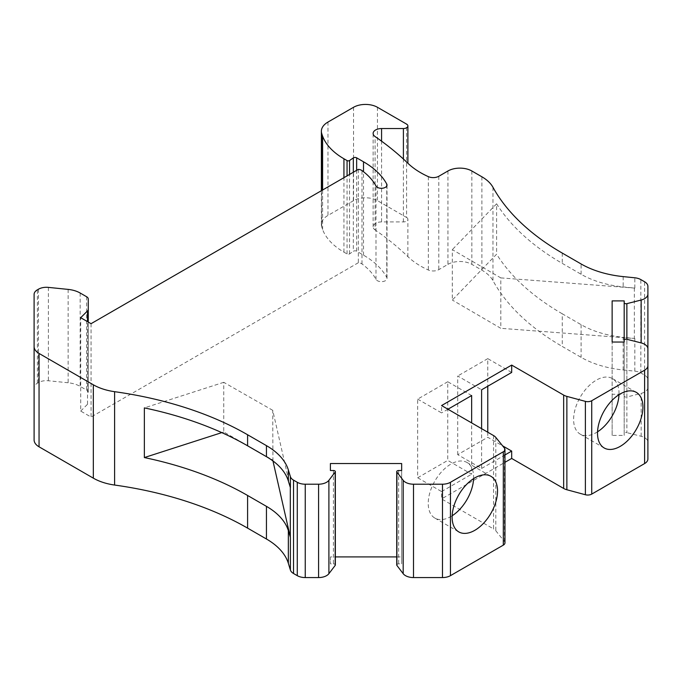 <?xml version="1.0" encoding="UTF-8"?>
<svg xmlns="http://www.w3.org/2000/svg" width="682" height="682" viewBox="0 0 682 682"><rect width="100%" height="100%" fill="white"/><g stroke="black" fill="none" stroke-linecap="round" stroke-linejoin="round"><path stroke-width="0.51" stroke-dasharray="3.41 2.56" d="M353.549 107.287L353.549 200.653A16.897 9.753 180 0 1 377.444 200.653L406.583 217.473L406.583 124.107M481.603 428.663L481.603 468.449L457.707 454.655L487.775 437.29L502.625 445.858M481.603 468.449L504.961 454.962M68.132 289.398L68.132 382.764A22.532 13.009 180 0 1 80.152 386.379L86.623 390.113A5.635 3.248 180 0 1 88.268 392.414L88.268 322.075M457.707 454.655L457.707 376.004L481.603 389.797M272.945 460.93L272.723 410.317L290.319 487.417A11.27 6.505 0 0 0 290.396 487.698M647.9 286.363L647.9 387.436A11.27 6.505 0 0 1 641.165 393.386L626.869 397.018L626.869 339.286L626.869 432.652A1.918 1.108 0 0 0 626.102 432.558A1.918 1.108 0 0 0 624.183 433.667L624.183 396.003A1.918 1.108 0 0 0 626.102 397.112A1.918 1.108 0 0 0 626.869 397.018M358.348 169.366L358.348 262.732A5.635 3.248 0 0 1 361.537 263.653A5.635 3.248 0 0 1 361.98 263.943A82.241 47.484 0 0 1 375.995 279.373A5.635 3.248 0 0 0 377.393 280.711A5.635 3.248 0 0 0 383.531 281.419A5.635 3.248 0 0 0 387.009 278.418A5.635 3.248 0 0 0 386.762 277.463A93.511 53.989 0 0 0 363.506 255.162L356.652 251.198A2.251 1.304 0 0 0 353.327 251.283L353.327 172.265M68.132 382.764L48.396 380.761A11.27 6.505 0 0 0 38.473 382.559L37.399 383.182A11.27 6.505 0 0 0 34.1 387.785L34.1 439.916M88.268 299.048L88.268 392.414M353.549 200.653L327.982 215.418A22.532 13.009 0 0 0 321.375 224.617A22.532 13.009 0 0 0 321.691 226.774A107.023 61.789 0 0 0 322.603 229.519A78.865 45.532 0 0 0 343.933 252.135L347.061 253.943A1.688 0.972 0 0 0 349.551 253.883L353.327 251.283M447.946 170.986L447.946 264.36L438.79 269.646A7.886 4.552 180 0 1 428.356 270.012A84.491 48.78 0 0 1 420.658 266.082A84.491 48.78 0 0 1 407.87 256.611A361.639 208.786 0 0 0 375.083 229.919L375.083 136.553M623.178 369.976L623.178 337.317A78.865 45.532 0 0 1 581.107 324.675L562.266 313.797L562.266 346.456L581.107 357.334A78.865 45.532 0 0 0 623.178 369.976L634.84 371.161A11.27 6.505 180 0 1 640.85 372.969L644.601 375.134A11.27 6.505 180 0 1 647.9 379.729M91.056 323.686L91.056 417.052L80.706 411.076L80.706 317.71M358.348 262.732L91.056 417.052M511.679 372.44L487.775 358.638L487.775 386.234M487.775 432.226L487.775 437.29M487.775 358.638L457.707 376.004M80.706 411.076L87.518 404.264A5.635 3.248 0 0 0 88.268 402.636M447.946 264.36A16.897 9.753 180 0 1 471.842 264.36L481.893 270.157A45.063 26.018 180 0 1 492.975 280.677A281.649 162.606 180 0 0 562.266 346.456M624.183 396.003L624.183 342.04L624.183 435.406L612.129 435.406L612.129 342.04L612.129 394.264L624.183 394.264M473.606 478.628A32.105 18.542 120 0 0 473.64 477.187A32.105 18.542 120 0 0 466.991 462.49A32.105 18.542 120 0 0 442.243 471.092A32.105 18.542 120 0 0 428.228 503.401A32.105 18.542 120 0 0 434.877 518.098A32.105 18.542 120 0 0 452.166 515.763M272.723 410.317L223.756 382.321L223.756 431.987L272.723 459.983M406.583 217.473A4.51 2.6 0 0 1 407.896 219.314A4.51 2.6 0 0 1 403.394 221.914L381.57 221.914A8.448 4.876 0 0 0 373.122 226.799A8.448 4.876 0 0 0 375.083 229.919M223.756 382.321L144.362 407.896M221.795 432.618L223.756 431.987M471.646 395.551L447.75 381.75L447.75 460.401L471.646 474.195L471.646 422.917M396.736 564.977A1.918 1.108 180 0 1 398.646 563.878L401.664 563.878L401.664 470.512L401.664 563.878M493.563 435.568L493.563 528.934L441.578 498.917L504.961 462.319M447.75 381.75L417.674 399.115L417.674 477.767L441.578 491.56L441.578 498.917M417.674 399.115L441.578 412.908L441.578 405.551M500.801 277.898L634.354 288.06A11.27 6.505 180 0 1 634.84 288.102L623.178 286.909A78.865 45.532 0 0 1 581.107 274.266L562.266 263.388A281.649 162.606 180 0 1 496.607 203.79L496.607 254.198L452.311 300.037L452.311 249.629L500.801 277.898L500.801 328.306L452.311 300.037M447.946 409.234L441.578 412.908M441.578 491.56L471.646 474.195M504.961 542.846A5.635 3.248 0 0 0 504.433 541.465L495.805 530.784A11.27 6.505 180 0 0 493.563 528.934M333.421 470.512L333.421 563.878L330.403 563.878L330.403 556.913L335.339 556.913M396.736 556.913L401.664 556.913M330.403 556.913L330.403 563.878M612.129 435.406L612.129 394.264M417.674 477.767L447.75 460.401M597.543 431.825A32.105 18.542 -60 0 1 580.263 434.161A32.105 18.542 -60 0 1 573.613 419.464A32.105 18.542 -60 0 1 587.628 387.154A32.105 18.542 -60 0 1 612.376 378.553A32.105 18.542 -60 0 1 619.026 393.25A32.105 18.542 -60 0 1 618.992 394.69M624.183 433.667L624.183 435.406M647.9 348.869L647.9 442.234A11.27 6.505 0 0 0 641.165 436.275L626.869 432.652M647.9 458.969L647.9 442.234M496.607 203.79L452.311 249.629M562.266 313.797A281.649 162.606 180 0 1 496.607 254.198M634.354 288.06L634.354 338.468L500.801 328.306M634.354 338.468A11.27 6.505 180 0 1 634.84 338.511L623.178 337.317M333.421 563.878A1.918 1.108 180 0 1 335.339 564.977M377.444 107.287L377.444 200.653M80.152 293.013L80.152 386.379M356.652 251.198L356.652 170.347M641.165 436.275L641.165 393.386M327.982 122.052L327.982 215.418M321.691 226.774L321.691 190.534M438.79 176.28L438.79 269.646M644.601 375.134L644.601 281.768M640.85 372.969L640.85 279.603M386.762 277.463L386.762 186.007M322.603 229.519L322.603 190.005M343.933 252.135L343.933 177.687M361.98 263.943L361.98 170.577M87.518 404.264L87.518 321.64M481.893 176.791L481.893 270.157M492.975 187.311L492.975 280.677M363.506 255.162L363.506 171.728M471.842 170.986L471.842 264.36M375.995 279.373L375.995 186.007M347.061 253.943L347.061 175.879M349.551 253.883L349.551 174.447M37.399 383.182L37.399 289.816M38.473 289.194L38.473 382.559M48.396 287.386L48.396 380.761M381.57 221.914L381.57 141.174M407.87 256.611L407.896 219.314M428.356 176.647L428.356 270.012M403.394 221.914L403.394 159.025M398.646 470.512L398.646 563.878M86.623 296.747L86.623 390.113M634.84 288.102L634.84 277.796M623.178 276.611L623.178 286.909M495.805 437.418L495.805 530.784M504.433 541.465L504.433 448.1M581.107 274.266L581.107 263.968M562.266 253.09L562.266 263.388M634.84 371.161L634.84 338.511M581.107 324.675L581.107 357.334M321.375 224.617L321.375 190.713M387.009 278.418L387.009 185.052M373.122 226.799L373.122 133.433M466.991 462.49L490.887 476.283M604.167 447.963L580.263 434.161M636.272 392.346L612.376 378.553M434.877 518.098L458.781 531.9"/><path stroke-width="1.02" d="M321.375 190.713L321.375 131.251A22.532 13.009 0 0 1 327.982 122.052L353.549 107.287A16.897 9.753 180 0 1 377.444 107.287L406.583 124.107A4.51 2.6 0 0 1 407.896 125.948A4.51 2.6 0 0 1 403.394 128.548L381.57 128.548A8.448 4.876 0 0 0 373.122 133.433A8.448 4.876 0 0 0 375.083 136.553A361.639 208.786 0 0 1 407.87 163.237A84.491 48.78 0 0 0 420.658 172.716A84.491 48.78 0 0 0 428.356 176.647A7.886 4.552 180 0 0 438.79 176.28L447.946 170.986A16.897 9.753 180 0 1 471.842 170.986L481.893 176.791A45.063 26.018 180 0 1 492.975 187.311A281.649 162.606 180 0 0 562.266 253.09L581.107 263.968A78.865 45.532 0 0 0 623.178 276.611L634.84 277.796A11.27 6.505 180 0 1 640.85 279.603L644.601 281.768A11.27 6.505 180 0 1 647.9 286.363L647.9 387.436M502.625 445.858L511.679 451.083L511.679 458.449L563.664 488.457A11.27 6.505 0 0 0 566.87 489.753L585.378 494.74A5.635 3.248 0 0 0 591.737 494.092L644.601 463.572A11.27 6.505 0 0 0 647.9 458.969L647.9 348.869A11.27 6.505 0 0 0 641.165 342.91L626.869 339.286A1.918 1.108 0 0 0 626.102 339.193A1.918 1.108 0 0 0 624.183 340.301L624.183 342.04L612.129 342.04L612.129 300.898L624.183 300.898L624.183 340.301M504.961 454.962L511.679 451.083M34.1 387.785L34.1 294.419A11.27 6.505 0 0 1 37.399 289.816L38.473 289.194A11.27 6.505 0 0 1 48.396 287.386L68.132 289.398A22.532 13.009 180 0 1 80.152 293.013L86.623 296.747A5.635 3.248 180 0 1 88.268 299.048L88.268 322.075M396.898 472.063L396.898 565.429A1.918 1.108 180 0 1 396.736 564.977L396.736 471.612A1.918 1.108 180 0 0 396.898 472.063L403.181 480.316A11.27 6.505 180 0 0 413.497 484.203L442.482 484.203A11.27 6.505 180 0 0 450.452 482.293L503.307 451.774A5.635 3.248 0 0 0 504.961 449.481A5.635 3.248 0 0 0 504.433 448.1L495.805 437.418A11.27 6.505 180 0 0 493.563 435.568L441.578 405.551L511.679 365.083L511.679 372.44L481.603 389.797L481.603 428.663M93.332 478.159L93.332 384.793L39.053 353.447L39.053 446.812L93.332 478.159A45.063 26.018 0 0 0 114.61 485.047A281.649 162.606 0 0 1 247.592 528.124L266.44 539.002A78.865 45.532 180 0 1 288.341 563.289L290.396 570.033A11.27 6.505 0 0 0 293.524 573.502L297.275 575.659A11.27 6.505 0 0 0 305.238 577.569L318.579 577.569A11.27 6.505 180 0 0 328.895 573.681L335.177 565.429A1.918 1.108 180 0 0 335.339 564.977L335.339 471.612A1.918 1.108 180 0 1 335.177 472.063L335.177 565.429M247.592 528.124L247.592 495.473A281.649 162.606 0 0 0 144.362 457.562L144.362 407.896A281.649 162.606 0 0 1 247.592 445.798L266.44 456.676L266.44 445.636A78.865 45.532 180 0 1 288.341 469.924L290.396 476.658A11.27 6.505 0 0 0 293.524 480.128L297.275 482.293A11.27 6.505 0 0 0 305.238 484.203L318.579 484.203L318.579 577.569M290.319 487.459L290.319 537.092A11.27 6.505 0 0 0 290.396 537.373L290.396 570.033M356.652 170.347L356.652 157.832A2.251 1.304 0 0 0 353.327 157.917L349.551 160.517A1.688 0.972 0 0 1 347.061 160.577L343.933 158.77A78.865 45.532 0 0 1 322.603 136.153A107.023 61.789 0 0 1 321.691 133.408A22.532 13.009 0 0 1 321.375 131.251M34.1 294.419L34.1 439.916A16.897 9.753 180 0 0 39.053 446.812M624.183 300.898L624.183 302.637A1.918 1.108 0 0 0 626.102 303.746A1.918 1.108 0 0 0 626.869 303.652L641.165 300.02A11.27 6.505 0 0 0 647.9 294.07M87.518 321.64L87.518 310.89L80.706 317.71L91.056 323.686L358.348 169.366A5.635 3.248 0 0 1 361.537 170.287A5.635 3.248 0 0 1 361.98 170.577A82.241 47.484 0 0 1 375.995 186.007A5.635 3.248 0 0 0 377.393 187.345A5.635 3.248 0 0 0 383.531 188.053A5.635 3.248 0 0 0 387.009 185.052A5.635 3.248 0 0 0 386.762 184.089A93.511 53.989 0 0 0 363.506 161.787L356.652 157.832M290.319 537.092L272.945 460.93M487.775 386.234L487.775 432.226M87.518 310.89A5.635 3.248 0 0 0 88.268 309.27M266.44 445.636L247.592 434.758A281.649 162.606 0 0 0 114.61 391.681A45.063 26.018 0 0 1 93.332 384.793M612.129 300.898L612.129 342.04M452.166 515.763A32.105 18.542 120 0 0 473.606 478.628M266.44 456.676A78.865 45.532 180 0 1 288.341 480.963L290.396 487.698L290.396 476.658M318.579 484.203A11.27 6.505 180 0 0 328.895 480.316L335.177 472.063M144.362 457.562L221.795 432.618M471.646 422.917L471.646 395.551L447.946 409.234M39.053 353.447A16.897 9.753 180 0 1 34.1 346.55M497.536 490.989A32.105 18.542 120 0 0 490.887 476.283A32.105 18.542 120 0 0 466.147 484.885A32.105 18.542 120 0 0 452.132 517.203A32.105 18.542 120 0 0 458.781 531.9A32.105 18.542 120 0 0 483.521 523.299A32.105 18.542 120 0 0 497.536 490.989M396.736 471.612A1.918 1.108 180 0 1 398.646 470.512L401.664 470.512L401.664 463.547L401.664 470.512M624.183 302.637L624.183 342.04M450.452 482.293L450.452 575.659L503.307 545.14A5.635 3.248 0 0 0 504.961 542.846L504.961 449.481M247.592 495.473L266.44 506.351A78.865 45.532 180 0 1 288.341 530.639L290.396 537.373M504.961 462.319L511.679 458.449M335.339 556.913L396.736 556.913M335.339 471.612A1.918 1.108 180 0 0 333.421 470.512L330.403 470.512L330.403 463.547L401.664 463.547M450.452 575.659A11.27 6.505 180 0 1 442.482 577.569L413.497 577.569A11.27 6.505 180 0 1 403.181 573.681L396.898 565.429M330.403 470.512L330.403 463.547M511.679 365.083L563.664 395.091A11.27 6.505 0 0 0 566.87 396.387L585.378 401.374A5.635 3.248 0 0 0 591.737 400.726L644.601 370.207A11.27 6.505 0 0 0 647.9 365.603M642.921 407.052A32.105 18.542 -60 0 1 640.901 419.021A32.105 18.542 -60 0 1 604.167 447.963A32.105 18.542 -60 0 1 597.517 433.266A32.105 18.542 -60 0 1 611.532 400.948A32.105 18.542 -60 0 1 636.272 392.346A32.105 18.542 -60 0 1 642.921 407.052M618.992 394.69A32.105 18.542 -60 0 1 617.005 405.227A32.105 18.542 -60 0 1 597.543 431.825M293.524 480.128L293.524 573.502M353.327 172.265L353.327 157.917M641.165 300.02L641.165 342.91M321.691 190.534L321.691 133.408M386.762 186.007L386.762 184.089M322.603 190.005L322.603 136.153M343.933 177.687L343.933 158.77M247.592 445.798L247.592 434.758M363.506 171.728L363.506 161.787M626.869 339.286L626.869 303.652M347.061 175.879L347.061 160.577M114.61 485.047L114.61 391.681M288.341 480.963L288.341 469.924M349.551 174.447L349.551 160.517M328.895 480.316L328.895 573.681M381.57 141.174L381.57 128.548M305.238 484.203L305.238 577.569M403.394 159.025L403.394 128.548M503.307 545.14L503.307 451.774M266.44 506.351L266.44 539.002M442.482 484.203L442.482 577.569M288.341 563.289L288.341 530.639M297.275 575.659L297.275 482.293M403.181 480.316L403.181 573.681M413.497 484.203L413.497 577.569M566.87 489.753L566.87 396.387M563.664 488.457L563.664 395.091M585.378 494.74L585.378 401.374M644.601 370.207L644.601 463.572M591.737 494.092L591.737 400.726M407.896 163.262L407.896 125.948"/></g></svg>
